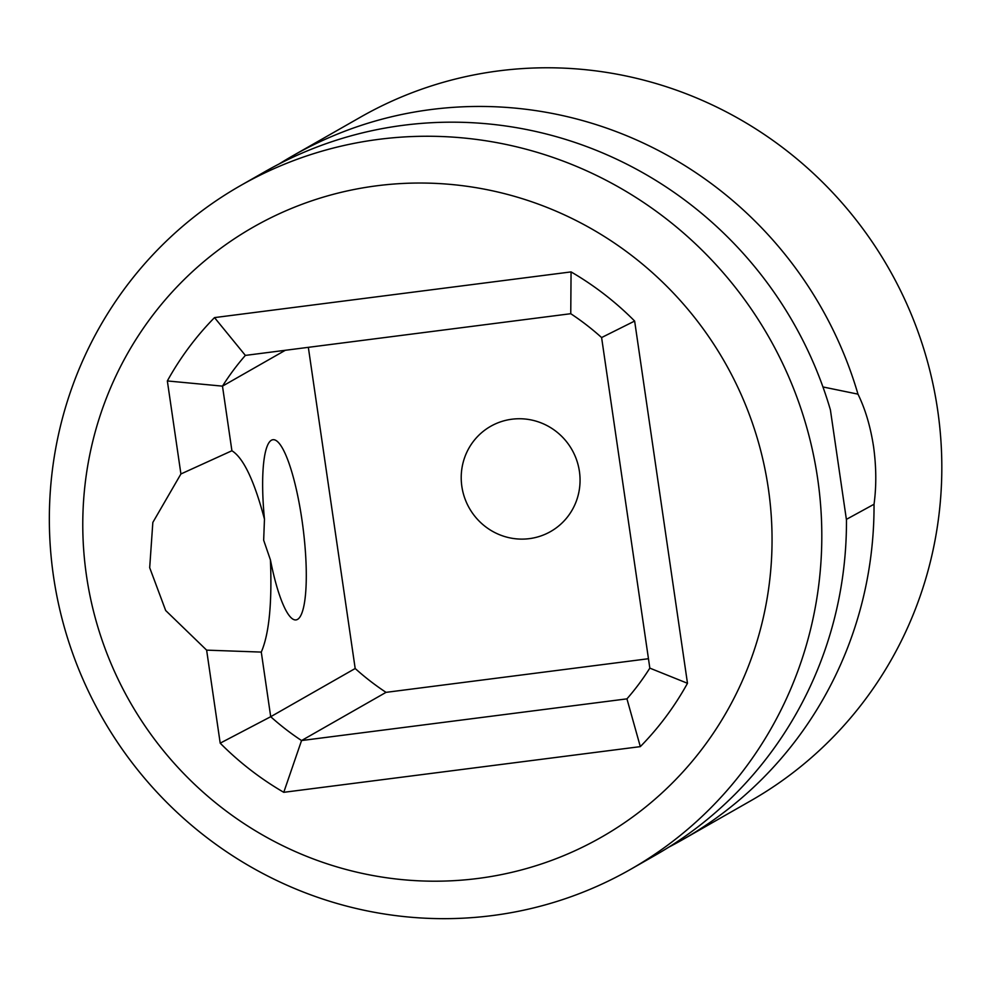 <?xml version="1.0" encoding="UTF-8"?>
<svg xmlns="http://www.w3.org/2000/svg" width="987" height="987" viewBox="0 0 987 987"><rect width="100%" height="100%" fill="white"/><g stroke="black" fill="none" stroke-linecap="round" stroke-linejoin="round"><path stroke-width="1.48" d="M477.942 878.455A351.199 342.477 -119.7 0 0 768.33 488.429A351.199 342.477 -119.7 0 0 376.886 185.778A351.199 342.477 -119.7 0 0 86.498 575.803A351.199 342.477 -119.7 0 0 477.942 878.455M206.628 650.137L165.68 610.521L149.691 567.698L152.837 522.431L180.917 473.97L167.346 380.945A302.762 295.236 60.3 0 1 214.512 317.604L571.066 271.906A302.762 295.236 60.3 0 1 634.641 321.059L687.483 683.288A302.762 295.236 60.3 0 1 640.316 746.628L283.762 792.314A302.762 295.236 60.3 0 1 220.2 743.162L206.628 650.137L261.284 652.086C269.093 633.987 272.141 603.267 270.426 559.913L263.665 540.21L264.467 519.137A90.829 18.667 -97.3 0 1 272.918 439.721A90.829 18.667 -97.3 0 1 301.948 519.841A90.829 18.667 -97.3 0 1 296.014 619.91A90.829 18.667 -97.3 0 1 270.426 559.913M264.467 519.137C254.251 480.632 243.394 457.845 231.908 450.751L180.917 473.97M630.619 869.325L655.282 855.248A393.591 383.807 60.3 0 0 846.464 519.976L830.4 409.876A393.591 383.807 60.3 0 0 403.621 125.25A393.591 383.807 60.3 0 0 265.195 171.528L240.532 185.593A393.591 383.807 -119.7 0 0 71.224 649.249A393.591 383.807 -119.7 0 0 492.192 915.591A393.591 383.807 -119.7 0 0 630.619 869.325A393.591 383.807 -119.7 0 0 799.926 405.669A393.591 383.807 -119.7 0 0 378.946 139.327A393.591 383.807 -119.7 0 0 240.532 185.593M822.948 386.953L857.974 394.146C865.254 408.951 870.448 426.433 873.557 446.593C876.345 466.863 876.505 486.073 874.038 504.246A393.591 383.807 60.3 0 1 682.856 839.518A393.591 383.807 60.3 0 1 668.902 847.093M279.148 163.953A393.591 383.807 60.3 0 1 292.769 155.798A393.591 383.807 60.3 0 1 431.196 109.52A393.591 383.807 60.3 0 1 857.974 394.146M292.769 155.798L360.551 117.12A393.591 383.807 60.3 0 1 498.966 70.854A393.591 383.807 60.3 0 1 937.65 410.037A393.591 383.807 60.3 0 1 750.626 800.852L682.856 839.518M874.038 504.246L846.365 519.384M231.908 450.751L222.482 386.139L285.317 350.286M308.339 347.338L355.184 668.507A257.348 250.945 -119.7 0 0 386.028 692.356L648.459 658.724M167.346 380.945L222.482 386.139A257.348 250.945 60.3 0 1 245.368 355.406L570.757 313.706A257.348 250.945 60.3 0 1 601.601 337.554L649.828 668.125A257.348 250.945 60.3 0 1 626.942 698.858L301.553 740.546A257.348 250.945 60.3 0 1 270.709 716.71L355.184 668.507M220.2 743.162L270.709 716.71L261.284 652.086M386.028 692.356L301.553 740.546L283.762 792.314M511.92 419.216A60.552 59.047 60.3 0 1 576.692 460.189A60.552 59.047 60.3 0 1 550.635 531.524A60.552 59.047 60.3 0 1 529.34 538.643A60.552 59.047 60.3 0 1 464.581 497.67A60.552 59.047 60.3 0 1 490.625 426.335A60.552 59.047 60.3 0 1 511.92 419.216M245.368 355.406L214.512 317.604M570.757 313.706L571.066 271.906M601.601 337.554L634.641 321.059M649.828 668.125L687.483 683.288M626.942 698.858L640.316 746.628"/></g></svg>
